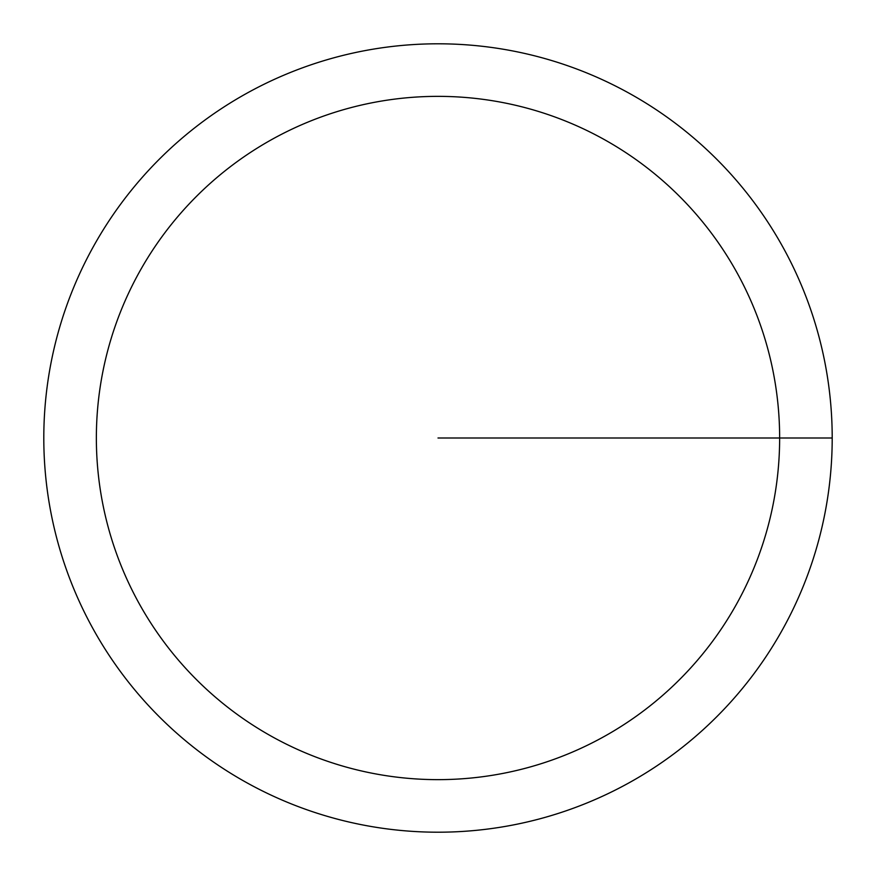 <?xml version="1.0" encoding="UTF-8"?>
<svg xmlns="http://www.w3.org/2000/svg" width="876" height="876" viewBox="0 0 876 876"><rect width="100%" height="100%" fill="white"/><g stroke="black" fill="none" stroke-linecap="round" stroke-linejoin="round"><path stroke-width="1.31" d="M43.8 438A394.2 394.2 0 0 1 635.1 96.612A394.2 394.2 0 0 1 635.1 779.388A394.2 394.2 0 0 1 43.8 438M96.36 438A341.64 341.64 0 0 1 608.82 142.131A341.64 341.64 0 0 1 608.82 733.869A341.64 341.64 0 0 1 96.36 438M438 438L832.2 438"/></g></svg>
